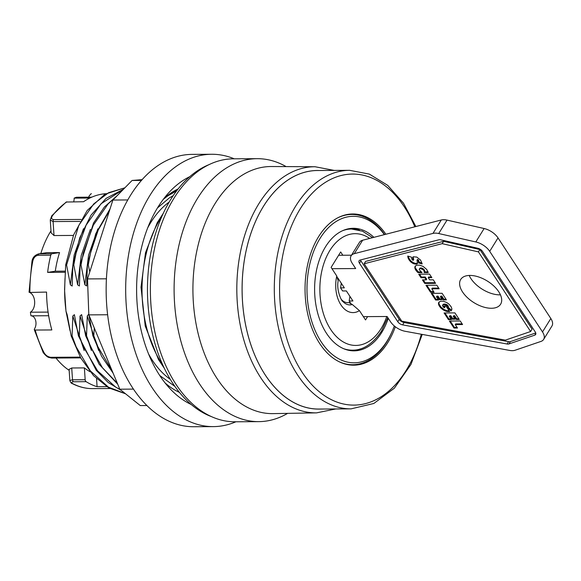 <?xml version="1.0" encoding="UTF-8"?>
<svg xmlns="http://www.w3.org/2000/svg" width="581" height="581" viewBox="0 0 581 581"><rect width="100%" height="100%" fill="white"/><g stroke="black" fill="none" stroke-linecap="round" stroke-linejoin="round"><path stroke-width="0.87" d="M422.249 334.416L410.927 364.483L394.368 388.181L373.852 403.468L351.069 408.864L318.867 409.06A119.272 76.031 -90.4 0 1 242.183 294.531A119.272 76.031 -90.4 0 1 311.968 170.858A119.272 76.031 -90.4 0 1 317.408 170.516L349.609 170.32L369.349 174.104L387.701 185.354L403.505 203.219L415.865 226.532M395.327 326.762A75.603 48.194 -90.4 0 1 353.698 365.18A75.603 48.194 -90.4 0 1 305.09 292.577A75.603 48.194 -90.4 0 1 349.319 214.186A75.603 48.194 -90.4 0 1 352.769 213.975A75.603 48.194 -90.4 0 1 385.878 234.252M351.28 214.019A75.603 48.194 -90.4 0 1 358.085 215.072M359 364.018A75.603 48.194 -90.4 0 1 354.163 364.977A75.603 48.194 -90.4 0 1 352.209 365.151M335.709 408.959L316.587 412.866L273.005 413.621A123.557 78.755 -90.4 0 1 193.015 295.431A123.557 78.755 -90.4 0 1 265.285 166.87A123.557 78.755 -90.4 0 1 271.487 166.522L315.076 166.747L334.242 170.415M287.624 413.367A131.48 83.809 -90.4 0 1 258.719 421.639A131.48 83.809 -90.4 0 1 174.191 295.38A131.48 83.809 -90.4 0 1 251.115 159.056A131.48 83.809 -90.4 0 1 257.107 158.678A131.48 83.809 -90.4 0 1 286.113 166.594M257.107 158.678L233.388 158.824A131.48 83.809 89.6 0 0 150.385 290.82A131.48 83.809 89.6 0 0 235.007 421.784L258.719 421.639M209.509 164.438A129.839 82.763 89.6 0 0 149.346 261.995A129.839 82.763 89.6 0 0 178.076 390.693A129.839 82.763 89.6 0 0 211.056 416.468M169.238 201.999A97.441 62.109 89.6 0 0 147.734 227.796M148.511 353.873A97.441 62.109 89.6 0 0 170.327 379.4M159.702 375.479L174.903 386.409M173.232 195.659L169.303 197.939L157.509 207.904M163.312 199.348L167.735 195.899L176.653 190.866M177.016 190.394L168.076 195.1M179.442 392.407A106.127 67.65 -90.4 0 1 165.004 382.864M163.871 198.608A106.127 67.65 -90.4 0 1 178.193 188.89M191.251 404.529A119.04 75.879 -90.4 0 1 136.608 290.907A119.04 75.879 -90.4 0 1 189.849 176.624M235.893 421.784A136.179 86.801 -90.4 0 1 217.454 426.439A136.179 86.801 -90.4 0 1 213.321 426.614A136.179 86.801 -90.4 0 1 125.728 294.211A136.179 86.801 -90.4 0 1 207.526 154.444A136.179 86.801 -90.4 0 1 211.651 154.263A136.179 86.801 -90.4 0 1 234.281 158.824M211.651 154.263L192.115 154.386A136.179 86.801 89.6 0 0 106.149 291.096A136.179 86.801 89.6 0 0 193.785 426.737L213.321 426.614M142.178 179.645L132.076 180.466L112.896 200.046L87.506 278.924L88.82 314.873L119.795 389.197L140.29 405.567L146.84 405.523M141.51 180.408L132.076 180.466M133.405 389.11L119.795 389.197M127.82 199.951L112.896 200.046M106.425 278.807L87.506 278.924M107.616 314.757L88.82 314.873M112.198 370.961L97.877 346.704L93.795 335.774L92.895 335.774L101.581 356.262L113.084 373.096M94.282 327.974L93.795 335.767M92.887 335.789L88.995 315.301M88.791 314.103L87.281 315.911L98.647 350.459M117.333 383.286L102.445 367.722L90.636 346.748L86.554 335.818L85.661 335.818L99.082 364.185L117.725 384.23M87.281 315.911L86.554 335.818M85.654 335.833L81.645 314.633L80.047 315.955L91.413 350.51M120.354 389.64L115.713 387.142L97.564 370.823L83.403 346.806L79.321 335.876L80.047 315.955M79.321 335.854L78.42 335.862M84.165 350.525L72.814 315.999L74.404 314.677L78.413 335.876L96.243 370.308L108.197 382.516L121.523 390.577M125.314 393.598L108.473 387.186L90.324 370.867L76.169 346.85L72.088 335.92L72.814 315.999M72.088 335.905L71.187 335.905M70.01 330.604L65.965 311.111L67.171 314.728L71.18 335.927L80.759 357.998L93.585 375.689L108.821 387.926L125.547 393.787M65.965 311.111L64.629 290.965A97.441 62.109 89.6 0 0 65.893 309.978M88.123 367.998L87.208 366.778M56.016 358.041A85.937 54.774 89.6 0 0 69.161 370.344M69.095 369.378L71.724 367.984L84.383 367.904L85.167 379.72L72.509 379.8L69.843 380.49L69.095 369.378M90.186 371.818A85.937 54.774 -90.4 0 1 84.383 367.904M106.679 386.648L97.085 386.706L96.548 378.689M65.217 272.278L47.62 272.387A97.441 62.109 -90.4 0 1 50.765 255.212A2.346 1.496 -90.4 0 1 52.007 253.737L38.68 253.875L46.872 252.655L59.538 252.575L52.007 253.737M29.05 292.221L31.999 261.087A2.346 0.574 11.6 0 1 32.87 260.825C33.727 257.601 35.47 255.756 38.106 255.291L50.765 255.212M48.651 315.73L30.967 315.839A96.264 61.361 -90.4 0 1 30.394 312.215A10.327 6.587 89.6 0 0 34.664 301.917A10.327 6.587 89.6 0 0 29.595 292.468L46.545 292.069A97.441 62.109 89.6 0 0 51.832 329.943L35.194 330.044L34.279 329.667L34.62 328.643A7.517 4.786 89.6 0 0 35.652 320.589A7.517 4.786 89.6 0 0 31.352 315.839M80.272 357.126L50.627 357.308C47.729 356.843 45.492 355.216 43.924 352.435A97.441 62.109 -90.4 0 1 35.194 330.044M30.394 312.215L48.078 312.106M29.595 292.468L29.9 292.17A97.441 62.109 -90.4 0 1 32.87 260.825M47.62 272.387L55.282 271.204L65.275 271.145M50.983 230.831A85.937 54.774 89.6 0 0 40.815 253.541M55.282 271.204A85.937 54.774 -90.4 0 1 59.538 252.575M54.018 235.552L53.089 221.572L50.264 219.967L51.113 232.814L54.018 235.552L73.409 235.436M97.085 386.706A97.441 62.109 -90.4 0 1 86.119 381.673A2.346 1.496 -90.4 0 1 85.167 379.72M72.298 383.583A2.346 1.714 -62.8 0 0 72.378 383.627A2.346 1.714 -62.8 0 0 72.995 383.772C71.093 382.654 71.245 381.978 73.453 381.753L86.119 381.673M91.006 193.749L91.406 193.742A97.441 62.109 -90.4 0 0 91.021 193.749L89.038 196.109A10.327 6.587 89.6 0 1 88.835 197.177M105.771 193.72A97.441 62.109 89.6 0 0 83.548 201.73L66.19 202.035L51.782 215.783A2.346 1.409 38.1 0 1 52.682 215.406A97.441 62.109 -90.4 0 1 66.902 201.832M81.122 219.451L53.554 219.618C51.281 219.139 50.99 217.737 52.682 215.406M73.671 201.789A7.517 4.786 89.6 0 0 74.143 198.136A96.264 61.361 -90.4 0 1 76.452 197.25L91.769 197.155M74.143 198.136L89.859 198.041M51.753 215.82A2.346 1.409 38.1 0 1 51.782 215.783L50.264 219.959M80.694 357.874L51.876 358.056A2.346 1.496 -90.4 0 1 51.731 358.063L48.797 357.409C46.553 356.988 42.449 351.897 43.001 352.035A2.346 1.133 -27.4 0 0 43.924 352.435M64.629 290.965L64.992 278.539M124.915 187.772L104.856 194.257L87.165 210.511L73.649 234.818L65.711 264.783M64.556 289.832L65.682 265.001M65.66 264.994L66.568 264.987M83.497 228.696L74.15 255.081L70.381 284.864L66.59 265.001L78.827 225.283L93.773 203.866L108.662 192.681L124.871 187.823M70.374 284.864L72.175 286.055L72.894 264.951L79.706 237.883L91.079 215.064L106.062 198.397L123.47 189.246M72.901 264.951L73.809 264.943M90.404 229.364L81.238 255.437L77.614 284.821L73.802 264.943L76.082 253.033L86.082 225.232L101 203.8L123.099 189.631M77.614 284.821L79.408 285.997L80.156 264.921M117.456 195.383L104.464 206.909L93.541 222.981L80.156 264.914L81.042 264.9L83.315 252.989L93.316 225.188L108.233 203.749L115.619 197.264M97.848 228.856L88.588 255.117L84.848 284.777L86.649 285.968L87.397 264.878L95.742 233.758L110.07 208.804M81.035 264.9L84.848 284.777M87.375 264.856L88.276 264.856L90.556 252.946L98.291 229.894L109.446 210.75M88.268 264.856L89.794 271.821M384.637 234.571A75.131 47.889 89.6 0 0 351.759 214.447L349.791 214.462A75.131 47.889 89.6 0 0 346.458 214.665M347.38 364.563A75.131 47.889 89.6 0 0 350.713 364.723L352.682 364.715A75.131 47.889 89.6 0 0 357.184 364.352A75.131 47.889 89.6 0 0 392.095 331.548L392.545 330.487A73.257 46.698 -90.4 0 1 358.506 362.471A73.257 46.698 -90.4 0 1 309.15 267.057A73.257 46.698 -90.4 0 1 384.361 234.644M351.759 214.447A75.131 47.889 89.6 0 0 338.091 217.664M338.977 361.665A75.131 47.889 89.6 0 0 352.682 364.715M394.332 325.956A73.257 46.698 -90.4 0 1 392.545 330.487M388.275 318.308A61.281 39.065 -90.4 0 1 357.714 350.561A61.281 39.065 -90.4 0 1 354.047 350.851A61.281 39.065 -90.4 0 1 314.604 289.81A61.281 39.065 -90.4 0 1 353.292 228.297A61.281 39.065 -90.4 0 1 373.903 237.338M360.256 348.92A61.281 39.065 -90.4 0 1 354.301 350.575A61.281 39.065 -90.4 0 1 352.333 350.808M351.585 228.362A61.281 39.065 -90.4 0 1 359.523 230.149M347.227 349.958A60.577 38.615 89.6 0 0 350.626 350.169L352.231 350.161A60.577 38.615 -90.4 0 1 343.487 348.644M342.761 230.635A60.577 38.615 -90.4 0 1 351.483 229.008L349.878 229.016A60.577 38.615 89.6 0 0 346.487 229.277M367.599 316.616L365.536 319.942L359.436 310.632L352.318 304.517A19.267 12.281 -90.4 0 1 342.819 301.43L342.819 301.43C341.846 301.764 336.079 290.086 338.193 280.841L336.784 276.055L331.112 267.398L340.684 251.958L342.848 255.255M331.962 268.698L355.674 268.553L352.231 263.302A14.089 7.618 31.8 0 1 351.12 255.807A14.089 7.618 31.8 0 1 354.308 253.665L432.968 233.409A14.089 7.618 31.8 0 1 438.706 233.533L475.803 241.95A14.089 7.618 31.8 0 1 489.703 251.333L542.509 331.933A14.089 7.618 31.8 0 1 543.627 339.427A14.089 7.618 31.8 0 1 540.969 341.417L515.158 350.227A14.089 7.618 31.8 0 1 509.617 350.416L405.16 331.286A14.089 7.618 31.8 0 1 390.526 321.751L387.084 316.5L363.372 316.645M351.49 255.204L338.621 255.284M543.627 339.427L551.95 325.999A14.089 7.618 -148.2 0 0 550.832 318.511L498.026 237.912A14.089 7.618 -148.2 0 0 484.133 228.522L447.029 220.105A14.089 7.618 -148.2 0 0 441.291 219.981L362.631 240.236A14.089 7.618 -148.2 0 0 359.443 242.386L351.12 255.807M469.179 275.452A23.48 12.702 -148.2 0 0 499.733 294.85A23.48 12.702 -148.2 0 0 500.437 294.828M491.403 308.271A23.48 12.702 31.8 0 1 467.429 297.668A23.48 12.702 31.8 0 1 460.689 279.483A23.48 12.702 31.8 0 1 487.343 281.059A23.48 12.702 31.8 0 1 500.604 304.226A23.48 12.702 31.8 0 1 491.403 308.271M505.376 340.132L530.613 331.519L478.446 251.893L442.17 243.664L364.156 263.752L401.762 321.155L505.376 340.132M429.533 274.109L431.85 277.653L428.241 277.674L429.657 279.839L433.273 279.81L435.59 283.354L424.74 283.419L422.423 279.882L426.251 279.853L424.827 277.696L421.007 277.718L418.69 274.181L429.533 274.109M436.81 285.22L439.134 288.764L431.806 288.808L434.058 292.25L430.543 292.272L425.96 285.286L436.81 285.22M442.105 293.296L446.419 299.883L443.47 299.898L441.429 296.782L440.391 296.789L442.243 299.614L439.461 299.636L437.609 296.804L436.476 296.811L438.568 300.007L435.619 300.021L431.255 293.361L442.105 293.296M454.938 312.89L459.251 319.477L456.31 319.492L454.269 316.376L453.231 316.384L455.083 319.209L452.294 319.23L450.442 316.405L449.309 316.413L451.401 319.601L448.459 319.623L444.095 312.956L454.938 312.89M460.246 320.988L462.57 324.532L455.235 324.576L457.494 328.018L453.979 328.04L449.396 321.053L460.246 320.988M438.764 305.003L438.64 302.592L440.304 301.263L443.361 301.241L446.782 302.541L449.098 304.233L451.299 307.022L451.916 309.005L451.038 310.944L447.682 307.799L447.755 306.55L446.317 305.221L443.318 304.764L442.504 305.657L443.441 307.175L444.552 307.712L443.535 306.165L446.085 306.151L449.65 311.59L446.193 311.271L443.637 310.167L440.659 307.857L438.764 305.003L439.185 304.335L441.073 307.189L444.058 309.499L446.607 310.603L449.236 310.951M408.32 258.574L407.739 256.047L411.522 257.165L411.776 259.206L413.084 260.419L412.663 257.565L413.185 256.787L416.766 257.071L420.557 260.063L422.147 263.97L418.603 262.91L418.327 261.203L417.107 260.114L417.434 263.556L415.931 264.152L413.483 263.651L410.767 261.929L408.32 258.574L408.733 257.899L410.549 260.622L413.062 262.576L415.546 263.433L417.594 263.12M415.095 268.872L414.994 266.526L416.642 265.176L419.714 265.147L423.15 266.447L426.694 269.446L428.226 272.547L424.21 272.569L424.108 270.928L423.309 269.824L420.731 268.618L419.751 268.705L419.206 269.649L422.024 272.663L417.855 272.569L415.095 268.872L415.509 268.197L418.276 271.901L421.051 271.959M360.467 259.968A4.699 2.542 -148.2 0 0 360.924 260.905L399.22 319.354A4.699 2.542 -148.2 0 0 404.093 322.535L508.557 341.664A4.699 2.542 -148.2 0 0 510.401 341.599L535.747 332.949M530.613 331.519L532.065 329.173L479.899 249.547L443.63 241.311L365.609 261.399L364.156 263.752M507.097 344.01L402.64 324.881A4.699 2.542 31.8 0 1 397.76 321.707L359.472 263.258A4.699 2.542 31.8 0 1 359.102 260.76A4.699 2.542 31.8 0 1 360.162 260.041L438.822 239.793A4.699 2.542 31.8 0 1 440.732 239.83L477.836 248.254A4.699 2.542 31.8 0 1 482.47 251.377L535.268 331.983A4.699 2.542 31.8 0 1 535.646 334.474A4.699 2.542 31.8 0 1 534.76 335.143L508.949 343.945A4.699 2.542 31.8 0 1 507.097 344.01L508.557 341.664M442.17 243.664L443.63 241.311M478.446 251.893L479.899 249.547M414.812 267.667L415.233 266.991L415.11 268.887M414.885 268.197L415.306 267.529M419.322 269.01L420.165 268.037L421.98 268.102L424.297 269.845L424.624 271.901L428.059 271.879M415.393 265.916L415.233 266.991M414.856 267.057L415.27 266.388M414.994 266.526L415.321 265.996M424.21 272.569L424.624 271.901M424.333 272.017L424.755 271.349M424.319 271.574L424.74 270.906M424.108 270.928L424.529 270.259M423.883 270.514L424.297 269.845M423.309 269.824L423.731 269.156M422.605 269.257L423.019 268.589M422.38 269.126L422.794 268.451M421.559 268.771L421.98 268.102M420.731 268.618L421.152 267.943M420.462 268.604L420.876 267.935M419.751 268.705L420.165 268.037M417.855 272.569L418.276 271.901M417.187 271.915L417.601 271.247M416.722 271.421L417.136 270.746M416.17 270.739L416.584 270.063M415.822 270.259L416.236 269.584M415.408 269.562L415.829 268.894M407.913 257.361L408.334 256.686L408.733 257.899M408.087 257.986L408.508 257.318M416.918 260.324L417.528 259.438L418.037 259.642L419.017 262.242L422.038 263.142M412.663 257.565L413.076 256.889L413.723 259.482L413.309 260.157M408.24 256.199L408.334 256.686M407.797 256.722L408.138 256.17M413.505 258.69L413.091 259.366L413.519 258.712M412.866 258.835L413.287 258.167M412.67 258.138L413.084 257.47M418.603 262.91L419.017 262.242M418.64 262.314L419.054 261.646M418.574 261.886L418.988 261.218M418.327 261.203L418.741 260.535M418.131 260.876L418.552 260.208M417.623 260.31L418.037 259.642M417.107 260.114L417.528 259.438M417.049 263.919L417.463 263.244M416.475 264.115L416.889 263.44M415.931 264.152L416.345 263.483M415.132 264.101L415.546 263.433M414.318 263.934L414.732 263.258M413.483 263.651L413.897 262.975M412.641 263.251L413.062 262.576M412.212 262.997L412.633 262.329M411.471 262.496L411.885 261.82M410.767 261.929L411.188 261.254M410.128 261.297L410.549 260.622M409.547 260.615L409.961 259.939M409.053 259.932L409.474 259.257M408.661 259.257L409.075 258.589M438.553 304.299L438.967 303.631L439.185 304.335M438.553 304.357L438.975 303.689M444.385 306.158L444.966 307.037L444.552 307.712M442.628 305.163L443.739 304.095L446.738 304.546L448.176 305.882L448.096 307.124L451.452 310.276L451.742 309.971M439.025 302.026L438.967 303.631M438.466 303.681L438.88 303.013M438.488 303.108L438.909 302.432M438.64 302.592L438.938 302.12M451.059 310.915L451.481 310.247M451.038 310.944L451.452 310.276M447.682 307.799L448.096 307.124M447.951 307.334L448.365 306.659M447.951 307.189L448.365 306.514M447.755 306.55L448.176 305.882M447.653 306.39L448.067 305.715M447.087 305.737L447.501 305.061M446.317 305.221L446.738 304.546M446.172 305.141L446.593 304.473M445.387 304.851L445.801 304.175M444.552 304.698L444.973 304.03M444.095 304.684L444.516 304.008M443.318 304.764L443.739 304.095M442.795 304.981L443.209 304.306M449.171 311.619L449.418 311.227M448.888 311.627L449.273 311.009M448.074 311.598L448.488 310.929M447.283 311.51L447.697 310.835M447.072 311.467L447.493 310.799M446.193 311.271L446.607 310.603M445.402 311.009L445.816 310.334M444.494 310.617L444.915 309.949M443.637 310.167L444.058 309.499M442.824 309.673L443.238 308.998M442.054 309.114L442.475 308.446M441.996 309.077L442.417 308.409M441.299 308.482L441.72 307.814M440.659 307.857L441.073 307.189M440.078 307.189L440.5 306.514M439.563 306.477L439.977 305.809M439.49 306.383L439.904 305.708M439.083 305.679L439.497 305.01M455.235 324.576L455.657 323.907L462.135 323.864M450.246 321.046L454.393 327.372L457.058 327.357M453.979 328.04L454.393 327.372M456.31 319.492L456.724 318.824L458.816 318.809M444.944 312.948L448.873 318.947L450.965 318.933M449.309 316.413L449.73 315.737L450.863 315.73L452.715 318.555L454.647 318.548M453.231 316.384L453.645 315.715L454.683 315.708L456.724 318.824M454.269 316.376L454.683 315.708M452.294 319.23L452.715 318.555M450.442 316.405L450.863 315.73M448.459 319.623L448.873 318.947M443.47 299.898L443.891 299.23L445.983 299.215M432.104 293.354L436.033 299.353L438.132 299.338M436.476 296.811L436.89 296.143L438.023 296.136L439.875 298.961L441.807 298.954M440.391 296.789L440.812 296.121L441.85 296.114L443.891 299.23M441.429 296.782L441.85 296.114M439.461 299.636L439.875 298.961M437.609 296.804L438.023 296.136M435.619 300.021L436.033 299.353M431.806 288.808L432.22 288.14L438.699 288.096M426.817 285.278L430.957 291.604L433.622 291.589M430.543 292.272L430.957 291.604M428.241 277.674L428.655 276.999L431.414 276.984M419.54 274.174L421.421 277.043L425.248 277.021L426.665 279.185L426.251 279.853M423.273 279.875L425.154 282.744L435.154 282.686M424.74 283.419L425.154 282.744M424.827 277.696L425.248 277.021M421.007 277.718L421.421 277.043M337.706 277.798L344.337 287.842L340.56 287.864L342.587 290.958L346.363 290.936L352.943 300.973L349.166 301.002L351.018 303.834M341.301 283.208L340.56 287.864M349.907 296.346L349.166 301.002M352.318 304.517A20.851 11.279 31.8 0 1 348.912 302.57A17.023 10.85 -90.4 0 1 341.265 299.338M351.069 408.864A119.272 76.031 -90.4 0 1 274.385 294.327A119.272 76.031 -90.4 0 1 344.17 170.661A119.272 76.031 -90.4 0 1 349.609 170.32M421.305 334.242A115.517 73.634 -90.4 0 1 336.174 401.798A115.517 73.634 -90.4 0 1 279.81 280.115A115.517 73.634 -90.4 0 1 347.256 174.387A115.517 73.634 -90.4 0 1 414.819 226.801M320.647 409.053A119.308 76.046 -90.4 0 1 242.212 295.925A119.308 76.046 -90.4 0 1 311.968 170.829A119.308 76.046 -90.4 0 1 319.187 170.509M316.587 412.866A123.063 78.442 -90.4 0 1 236.917 295.141A123.063 78.442 -90.4 0 1 308.903 167.096A123.063 78.442 -90.4 0 1 315.076 166.747M162.854 365.166A102.605 65.399 -90.4 0 1 161.939 216.328M190.946 404.267A114.341 72.886 -90.4 0 1 190.568 404.202M189.174 176.951A114.341 72.886 -90.4 0 1 189.544 176.885M109.882 388.507L92.604 388.616A97.441 62.109 -90.4 0 1 72.995 383.772M53.554 219.618A2.346 1.496 -90.4 0 0 53.089 221.572L79.989 221.405M38.106 255.291A2.346 1.496 89.6 0 1 39.341 253.817L46.872 252.655M80.694 357.889L51.731 358.063A2.346 1.496 -90.4 0 1 50.627 357.308M73.453 381.753A2.346 1.496 89.6 0 1 72.509 379.8L71.724 367.984M386.779 316.5A55.878 35.623 -90.4 0 1 381.078 328.643A55.878 35.623 -90.4 0 1 333.952 333.886A55.878 35.623 -90.4 0 1 324.728 261.072A55.878 35.623 -90.4 0 1 369.654 238.428M336.784 276.055A26.973 17.198 89.6 0 0 340.938 304.902A26.973 17.198 89.6 0 0 359.436 310.632M362.631 240.236L354.308 253.665M441.291 219.981L432.968 233.409M447.029 220.105L438.706 233.533M484.133 228.522L475.803 241.95M498.026 237.912L489.703 251.333M550.832 318.511L542.509 331.933M402.64 324.881L404.093 322.535M397.76 321.707L399.22 319.354M359.472 263.258L360.924 260.905M534.76 335.143L535.842 333.392M508.949 343.945L510.401 341.599M164.3 368.26L158.511 359.603L145.214 325.999L141.023 287.188L145.504 252.706L157.255 222.668L163.348 213.22M31.999 261.087C32.689 257.441 34.918 255.037 38.702 253.868M34.279 329.667L43.001 352.042M92.604 388.616C85.676 388.645 78.936 386.982 72.378 383.627C71.448 383.591 70.606 382.545 69.843 380.49M352.231 350.161C362.951 350.358 372.697 344.017 381.448 331.141L387.774 317.553M351.483 229.008L362.529 231.209L372.603 237.673"/></g></svg>
